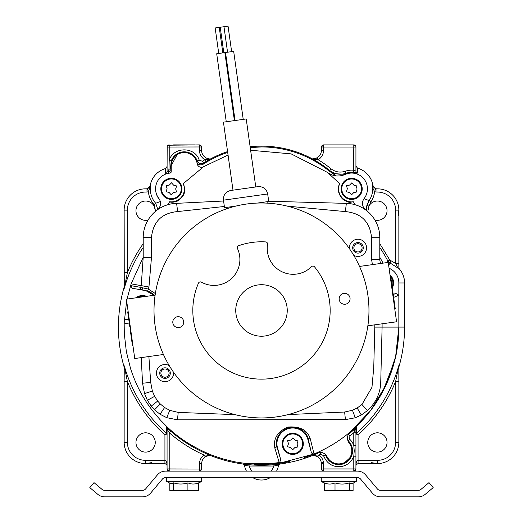<?xml version="1.0" encoding="UTF-8"?>
<svg xmlns="http://www.w3.org/2000/svg" width="523" height="523" viewBox="0 0 523 523"><rect width="100%" height="100%" fill="white"/><g stroke="black" fill="none" stroke-linecap="round" stroke-linejoin="round"><path stroke-width="0.78" d="M357.444 471.099L165.556 471.099A10.643 10.643 0 0 0 157.403 474.897L145.695 488.855A4.119 4.119 0 0 1 142.537 490.326L104.672 490.326A4.119 4.119 0 0 1 102.024 489.365L94.009 482.631L89.812 487.632L97.834 494.359A10.643 10.643 0 0 0 104.672 496.85L142.537 496.85A10.643 10.643 0 0 0 150.689 493.045L162.398 479.094A4.119 4.119 0 0 1 165.556 477.623L357.444 477.623A4.119 4.119 0 0 1 360.602 479.094L372.311 493.045A10.643 10.643 0 0 0 380.463 496.85L418.328 496.85A10.643 10.643 0 0 0 425.166 494.359L433.188 487.632L428.991 482.631L420.976 489.365A4.119 4.119 0 0 1 418.328 490.326L380.463 490.326A4.119 4.119 0 0 1 377.305 488.855L365.597 474.897A10.643 10.643 0 0 0 357.444 471.099M141.223 357.621L142.557 383.241L144.525 393.597L147.368 400.258L151.219 406.136L154.507 409.797L160.031 414.249L166.732 417.674L177.519 419.819L345.415 419.623L355.267 417.766L361.328 414.987L367.414 410.607C375.226 403.468 379.652 394.682 380.685 384.255L382.097 327.104L398.84 327.11C398.474 341.369 397.029 352.764 394.512 361.295C392.119 370.029 391.014 373.638 386.386 384.228C381.836 393.976 377.338 401.572 370.905 410.11L360.955 421.806L350.403 431.769C340.179 440.458 328.862 447.518 316.454 452.957L314.029 453.99L310.342 439.019C307.596 430.063 300.078 426.075 287.781 427.056C277.34 431.71 273.045 438.797 274.908 448.316L279.419 463.26L246.307 463.594L234.749 461.809L222.367 458.743L212.116 455.252C177.696 441.281 164.477 423.61 161.43 421.178C146.76 404.972 137.765 390.335 130.587 368.682L126.344 351.6L124.297 333.641L124.173 323.064L129.423 324.09M276.83 446.635C275.19 438.209 279.001 431.9 288.265 427.716C299.176 426.794 305.765 430.311 308.047 438.281L311.165 451.8C311.577 453.382 312.532 454.108 314.029 453.99L279.419 463.26L280.681 459.567L276.83 446.603L274.908 448.316M308.047 438.281L310.342 439.019M350.403 431.769A8.244 8.244 0 0 0 349.155 443.007A13.049 13.049 0 0 1 345.638 461.92A13.049 13.049 0 0 1 327.097 456.769A8.244 8.244 0 0 0 318.612 452.349L316.454 452.957M382.758 391.57L394.486 361.386M389.06 268.247A15.834 15.834 0 0 1 398.846 282.878L398.84 327.11L396.78 350.796M349.429 248.68A8.584 8.584 0 0 1 357.379 239.266A8.584 8.584 0 0 1 366.558 247.83A8.584 8.584 0 0 1 353.725 255.289M173.551 372.252A8.584 8.584 0 0 1 165.007 381.685A8.584 8.584 0 0 1 156.423 373.102A8.584 8.584 0 0 1 169.262 365.642M224.354 206.48L177.663 211.56C161.757 213.051 153.023 221.745 151.454 237.651L151.448 257.813L148.95 287.016L131.123 283.852L143.204 257.27L141.243 285.636L140.694 287.375L148.303 289.069L155.357 293.553M372.422 264.625L371.552 259.33L371.552 237.69C369.996 221.791 361.262 213.09 345.357 211.586L287.369 206.154M126.952 319.376L128.808 319.71L126.952 319.376C124.781 319.481 123.859 320.71 124.173 323.064L126.658 300.915M311.165 451.8L307.576 438.385A15.795 15.795 0 0 0 277.183 446.524L280.681 459.567M127.024 299.071L131.123 283.852M277.183 446.524L276.83 446.603M308.027 438.241L307.576 438.385M393.642 297.417L398.846 295.155L395.852 293.423L393.218 294.384M363.21 247.098A5.282 5.282 0 0 0 357.608 242.561A5.282 5.282 0 0 0 352.692 247.83A5.282 5.282 0 0 0 357.974 253.119A5.282 5.282 0 0 0 363.21 247.098M170.243 372.363A5.282 5.282 0 0 0 164.64 367.826A5.282 5.282 0 0 0 159.724 373.102A5.282 5.282 0 0 0 165.007 378.384A5.282 5.282 0 0 0 170.243 372.363M151.448 257.813L143.21 257.27L143.21 237.651A34.335 34.335 0 0 1 176.591 203.329L177.663 211.56M345.357 211.586L346.35 203.375L268.698 201.231M223.589 201.009L176.669 203.342M380.888 263.435A8.244 8.244 0 0 1 379.79 259.33L379.796 237.69A34.335 34.335 0 0 0 346.429 203.362L346.35 203.375M142.191 289.99A2.059 1.942 100 0 1 140.694 287.375L130.567 285.584L132.28 288.238L147.636 291.017A15.86 15.86 0 0 1 154.135 295.266M141.864 287.624L143.204 290.167A15.86 15.86 0 0 1 145.479 290.442L153.991 295.286M350.887 203.78L346.429 203.362M365.858 210.063A8.244 8.244 0 0 1 364.204 198.439A15.795 15.795 0 0 0 345.108 174.479C338.832 177.049 332.935 176.349 327.431 172.387L291.167 153.886L250.615 150.251M157.155 210.03A8.244 8.244 0 0 0 158.815 198.407A15.795 15.795 0 0 1 169.955 173.093A1.373 1.373 0 0 0 171.204 171.727L171.204 165.614A13.049 13.049 0 0 1 182.442 152.696A13.049 13.049 0 0 1 197.158 163.653A4.295 4.295 0 0 0 203.715 166.621L228.061 155.05M176.591 203.329L173.348 203.578M362.06 247.261A4.125 4.125 0 0 0 357.686 243.718A4.125 4.125 0 0 0 353.849 247.83A4.125 4.125 0 0 0 357.974 251.955A4.125 4.125 0 0 0 362.06 247.261M169.092 372.526A4.125 4.125 0 0 0 164.719 368.99A4.125 4.125 0 0 0 160.881 373.102A4.125 4.125 0 0 0 165.007 377.227A4.125 4.125 0 0 0 169.092 372.526M203.715 166.621L183.325 183.58L184.665 188.829C185.26 193.484 182.749 197.616 177.127 201.237C173.466 202.362 170.962 202.538 169.609 201.754L167.903 204.702M355.11 204.728L353.411 201.786C350.423 201.728 350.109 204.232 342.343 198.851C338.002 193.497 337.119 188.417 339.702 183.606L327.431 172.387M153.213 294.508L146.584 290.827M183.325 183.58A13.049 13.049 0 0 1 169.609 201.754M339.702 183.606A13.049 13.049 0 0 0 353.411 201.786M168.131 173.368L168.066 173.028L165.66 173.571A2.144 2.144 180 0 0 167.072 171.551L168.426 170.929L168.962 169.262L169.217 160.267C173.296 146.473 195.066 146.394 199.237 160.188L202.401 161.267L204.918 159.711L210.468 158.946A107.96 107.96 0 0 1 227.57 151.592M210.416 158.946L206.023 161.548A107.888 107.888 -31.7 0 0 203.552 163.078L203.153 164.229A107.13 107.13 0 0 1 227.688 152.422M208.115 455.415A8.584 8.584 0 0 0 205.251 456.756L209.69 455.16L204.003 455.01A140.256 140.256 0 0 1 169.217 432.704L167.072 428.997A2.144 2.144 -0 0 0 166.399 427.441L170.629 431.089A138.105 138.105 0 0 0 209.383 454.984M171.204 166.647A13.049 13.049 0 0 1 171.171 165.641L171.204 166.647M171.171 165.641A13.049 13.049 0 0 1 177.088 154.71L171.171 165.641M202.44 164.601L203.153 164.229L202.44 164.601C199.74 165.353 197.838 164.438 196.733 161.862L197.217 160.921L199.237 160.188M261.487 146.95L250.236 147.545A107.13 107.13 0 0 1 329.385 171.204L330.928 168.72C335.321 172.074 340.153 172.904 345.422 171.224A18.697 18.697 0 0 1 353.783 170.263L355.928 171.119L355.928 147.035L353.783 147.035L353.783 144.891A2.144 2.144 0 0 1 355.928 147.035M345.383 174.362L333.184 173.564A109.882 109.882 0 0 1 333.184 173.564L333.184 173.564A17.161 17.161 0 0 1 332.373 173.172L329.385 171.204M333.203 173.571A109.882 109.882 0 0 1 335.805 175.885L332.373 173.172M398.84 315.264L398.853 327.065A137.353 137.353 0 0 1 350.122 432.024L370.637 410.483L386.085 384.908L395.623 356.686L398.853 327.084L404.567 327.084A143.073 143.073 0 0 1 398.853 367.139L398.853 442.255A21.286 21.286 0 0 1 380.522 463.339A21.286 21.286 -4 0 1 377.56 463.541L358.072 463.541L358.072 460.325C356.771 460.639 356.058 462.43 355.928 465.686L356.091 464.869L358.072 463.541M348.723 442.373A13.049 13.049 0 0 1 345.062 462.26L349.652 458.05M316.735 452.84A137.353 137.353 0 0 1 304.314 457.592L316.735 452.84M169.838 173.08L171.204 171.439A4.295 4.295 0 0 1 169.792 173.113M176.65 185.946L175.669 188.927L176.506 191.954L173.433 192.595L171.237 194.837L169.145 192.497L166.105 191.712L167.085 188.731L166.242 185.704L169.315 185.064L171.511 182.821L173.603 185.162L176.65 185.946M172.845 199.283A10.558 10.558 0 0 1 160.921 190.294A10.558 10.558 0 0 1 169.91 178.369A10.558 10.558 0 0 1 181.834 187.358A10.558 10.558 0 0 1 172.845 199.283M383.052 263.128L379.79 257.277A137.353 137.353 0 0 1 383.052 263.128M289.722 461.508L289.722 461.508A137.353 137.353 0 0 1 261.585 464.437L289.722 461.508A137.353 137.353 0 0 1 289.696 461.508L289.735 461.449M124.206 323.064A137.353 137.353 0 0 1 124.245 322.011M261.585 464.437L249.21 463.881L261.585 464.437A137.353 137.353 0 0 1 254.041 464.234M345.062 462.26A13.049 13.049 0 0 1 343.572 462.966M390.563 275.497A10.558 10.558 0 0 1 392.302 287.892M135.869 297.829A10.558 10.558 0 0 1 146.525 296.332M356.921 185.972L355.941 188.953L356.778 191.98L353.705 192.621L351.508 194.863L349.416 192.523L346.376 191.738L347.357 188.757L346.514 185.737L349.586 185.09L351.783 182.847L353.881 185.188L356.921 185.972M353.117 199.315A10.558 10.558 0 0 1 341.192 190.326A10.558 10.558 0 0 1 350.181 178.402A10.558 10.558 0 0 1 362.106 187.391A10.558 10.558 0 0 1 353.117 199.315M151.428 462.685L145.44 463.541L164.928 463.541L166.909 464.869L167.072 465.686C166.942 462.43 166.229 460.639 164.928 460.325L164.928 434.894L167.072 434.894L166.36 433.292L164.928 434.894A144.734 144.734 0 0 1 127.37 381.47L124.271 365.832A142.589 142.589 0 0 0 166.36 433.292L166.399 427.441M357.497 168.131A21.515 21.515 0 0 1 372.886 185.266C374.017 187.842 375.449 189.038 377.175 188.849L377.188 188.849A4.295 4.289 89 0 1 372.886 185.266L372.886 185.266A21.515 21.515 0 0 0 357.497 168.131L355.928 166.059L357.497 168.131L357.346 173.133L353.541 172.394L353.783 147.035L323.665 147.035L323.364 144.91L321.521 146.963L323.665 147.035L323.534 150.735L321.39 150.663L321.521 146.963A2.144 2.144 0 0 1 323.665 144.891L353.783 144.891L355.803 146.316M201.479 469.026A2.144 2.144 0 0 1 199.335 471.099L199.531 463.352A10.728 10.728 0 0 1 204.003 455.01L205.251 456.756A8.584 8.584 0 0 0 201.675 463.43L201.479 469.026L169.217 468.948L169.217 471.099A2.144 2.144 0 0 1 167.072 468.948L167.072 428.997M167.072 171.551L167.177 146.368M168.079 145.217L199.335 144.891A2.144 2.144 0 0 1 201.479 146.963L201.61 150.663L199.466 150.735L199.335 144.891L201.335 146.257M375.592 188.672L372.409 185.292L373.141 188.842L374.671 191.758L377.044 192.072L376.946 188.849L375.592 188.672L374.671 191.758A23.182 23.182 0 0 1 370.905 201.786L368.918 206.062L367.78 211.593M348.377 434.352L348.488 434.358A138.105 138.105 0 0 0 356.594 427.239L355.928 428.945L355.928 468.948A2.144 2.144 0 0 1 353.783 471.099L353.783 456.2C351.502 461.986 347.233 465.463 340.976 466.634C332.55 467.209 326.738 463.528 323.534 455.592L320.586 454.284L319.71 452.271M323.665 471.099A2.144 2.144 0 0 1 321.521 469.026L323.665 468.948L323.665 471.099L321.665 469.732M144.27 432.907A9.649 9.649 0 0 1 155.259 442.458A9.649 9.649 0 0 1 145.61 452.107A9.649 9.649 0 0 1 135.96 442.458A9.649 9.649 0 0 1 144.27 432.907M164.928 463.541L164.928 460.325L145.44 460.325L145.44 463.541A21.286 21.286 0 0 1 124.147 442.255L124.147 381.47L127.37 381.47L127.37 442.255L124.147 442.255M363.988 198.655L369.127 200.584L366.858 205.474L368.918 206.062A9.649 9.649 0 0 1 387.04 210.684A9.649 9.649 0 0 1 374.893 220M379.796 243.685L389.779 260.049L395.63 263.409L398.853 263.409L398.853 210.135A21.286 21.286 -94 0 0 398.644 207.173A21.286 21.286 0 0 0 376.946 188.849L377.188 188.849M370.905 201.786L369.127 200.584A21.038 21.038 0 0 0 372.5 185.92L372.5 185.92A21.038 21.038 0 0 0 372.409 185.292L372.278 185.24M376.05 432.907A9.649 9.649 0 0 1 387.04 442.458A9.649 9.649 0 0 1 377.39 452.107A9.649 9.649 0 0 1 367.741 442.458A9.649 9.649 0 0 1 376.05 432.907M355.928 434.894L358.072 434.894L356.64 433.292L355.928 434.861A2.144 2.144 0 0 0 355.928 434.894M355.928 445.478L353.783 445.478L354.248 450.839L353.783 456.2L355.928 456.2M355.928 432.704L353.783 432.704L353.783 445.478A15.952 15.952 0 0 0 349.717 439.248L347.985 440.83M321.521 469.026L321.325 463.43L323.469 463.352L323.665 468.948L355.928 468.948L353.783 471.099M169.217 471.099L167.197 469.674M201.335 469.732L199.335 471.099M166.909 464.869L167.072 465.686M355.928 465.686L356.091 464.869M169.217 144.891A2.144 2.144 0 0 0 167.072 147.035A2.144 2.144 0 0 1 169.217 144.891L169.217 147.035L201.479 146.963M124.271 365.832L124.147 381.47L124.147 367.139A143.073 143.073 0 0 1 124.147 287.035L124.147 272.699L127.37 272.699L127.37 210.135A18.07 18.07 0 0 1 146.061 192.072L145.969 188.849M143.21 247.464A142.589 142.589 0 0 0 124.271 288.336L124.147 210.135A21.286 21.286 0 0 1 146.172 188.855L147.486 188.698L148.355 191.797L150.722 185.364L147.486 188.698M148.094 220.006A9.649 9.649 0 0 1 135.96 210.684A9.649 9.649 0 0 1 144.27 201.126A9.649 9.649 0 0 1 155.233 211.397L155.22 211.573M150.853 185.312L150.245 185.338A21.515 21.515 0 0 1 165.51 168.556L167.072 166.491L165.51 168.556L165.66 173.571M357.346 173.133A2.144 2.144 -0 0 1 355.928 171.119M194.883 144.891L173.597 144.891M174.336 157.116L175.028 156.384M314.46 158.789A8.584 8.584 0 0 0 321.39 150.663A8.584 8.584 0 0 1 317.03 157.841L312.479 158.94L318.082 159.711L317.03 157.841M349.403 144.891L338.76 144.891M366.858 205.474L366.205 210.324M397.99 216.123L398.853 210.135L395.63 210.135L395.63 263.409L397.911 267.998L398.853 268.842L398.853 263.409L398.853 268.292C402.586 272.463 404.482 277.353 404.527 282.963L404.567 327.084A143.067 143.067 0 0 1 398.853 367.126M398.853 365.584L398.853 381.47L395.63 381.47L395.63 442.255L398.853 442.255M398.853 365.557L398.729 365.832A142.589 142.589 0 0 1 356.64 433.292L356.594 427.239L354.725 429.984L353.783 432.704A140.256 140.256 -41.3 0 1 349.841 436.019L349.717 439.248M355.928 428.945A2.144 1.157 180 0 1 354.725 429.984M278.498 465.28L278.811 464.176A2.144 2.144 0 0 0 278.537 464.993L273.98 466.019L271.391 471.099M251.609 471.099L249.02 466.019L244.503 465.28M244.496 465.241A17.167 17.167 0 0 0 246.438 471.099A17.167 17.167 0 0 1 244.463 464.993A2.144 2.144 0 0 0 244.189 464.176L244.463 464.993M155.364 211.449L154.089 204.67C150.84 200.976 148.931 196.687 148.355 191.797L146.061 192.072M168.962 169.262L170.799 168.772L170.89 169.576L168.066 173.028A2.144 0.778 79.2 0 0 168.426 170.929M320.586 454.284A140.256 140.256 -23.5 0 1 318.997 455.01L317.749 456.756A8.584 8.584 0 0 1 321.325 463.43M323.469 463.352L323.371 462.234A10.728 10.728 0 0 0 318.997 455.01L313.31 455.16L317.749 456.756A8.584 8.584 0 0 0 315.271 455.52M167.072 468.948L169.217 468.948L169.217 432.704L170.629 431.089M202.401 161.267L203.552 163.078C200.76 164.359 198.648 163.64 197.217 160.921A13.807 13.807 0 0 0 171.237 160.992L169.217 160.267L169.217 147.035L167.072 147.035M171.237 160.992L170.563 167.55L170.799 168.772L171.204 168.681M199.466 150.735A10.728 10.728 0 0 0 204.918 159.711L206.023 161.548M209.651 158.933A8.584 8.584 0 0 1 201.61 150.663M201.688 151.559A8.584 8.584 0 0 0 210.429 158.946M353.541 172.394A16.553 16.553 0 0 0 346.134 173.244C340.12 175.185 334.596 174.231 329.575 170.38A107.888 107.888 0 0 0 312.774 159.155M345.422 171.224L346.206 174.074M386.458 262.651L387.876 261.042L390.21 263.089L388.628 265.181M397.911 267.998L390.21 263.089L390.943 261.075M398.729 365.832L395.63 381.47A144.734 144.734 0 0 1 358.072 434.894L358.072 460.325L377.56 460.325A18.07 18.07 -4 0 0 380.071 460.148A18.07 18.07 0 0 0 395.63 442.255M348.292 434.528L349.841 436.019M325.685 454.788L323.534 455.592M347.828 440.346L348.24 440.804A13.807 13.807 0 0 1 338.76 464.646A13.807 13.807 0 0 1 325.581 454.951L325.424 454.526M319.847 452.271L319.677 452.343A138.105 138.105 0 0 1 313.617 454.984M273.862 464.712L273.98 466.019L249.02 466.019L249.138 464.712M278.537 464.993A17.167 17.167 0 0 1 276.562 471.099A17.167 17.167 0 0 0 278.537 464.993M270.26 477.623A17.167 17.167 0 0 1 252.74 477.623A17.167 17.167 0 0 0 270.26 477.623M124.271 288.336L127.37 272.699A144.734 144.734 0 0 1 143.21 243.685M157.848 209.462L155.691 203.244L160.293 201.558M159.633 199.714A15.742 15.742 0 0 1 155.854 191.745M333.504 173.767A109.928 109.928 0 0 1 335.89 175.891M209.638 455.167A138.177 138.177 0 0 0 313.362 455.167M250.125 146.721A107.96 107.96 0 0 1 312.532 158.946M298.025 440.954L297.044 443.942L297.888 446.962L294.815 447.603L292.612 449.845L290.52 447.505L287.48 446.727L288.461 443.739L287.617 440.719L290.69 440.072L292.893 437.829L294.985 440.176L298.025 440.954M294.22 454.297A10.558 10.558 0 0 1 282.296 445.308A10.558 10.558 0 0 1 291.285 433.384A10.558 10.558 0 0 1 303.209 442.373A10.558 10.558 0 0 1 294.22 454.297M353.09 483.219L353.09 490.672L324.423 490.672L324.423 482.912C327.947 484.422 331.477 484.422 335.014 482.912C339.78 484.422 344.559 484.422 349.351 482.912L352.064 483.814L356.274 481.382L356.274 477.623M335.014 490.672L335.014 482.912M349.351 490.672L349.351 482.912M321.246 477.623L321.246 481.382L324.423 483.219M321.246 481.382L356.274 481.382M187.907 490.646L187.907 482.886C191.431 484.396 194.961 484.396 198.498 482.886L198.498 490.646L169.831 490.639L169.831 483.187L166.654 481.35L201.682 481.363L201.682 477.623M173.571 490.639L173.577 482.879C178.343 484.39 183.122 484.396 187.907 482.886M166.654 477.623L166.654 481.35L170.864 483.782L173.577 482.879M235.88 206.088L224.524 207.677L223.471 200.165L267.678 193.961C266.449 188.868 263.213 186.43 257.983 186.652L255.773 186.959L246.222 118.956L234.834 120.552L223.439 122.153L232.99 190.163L230.78 190.47L244.378 188.561M243.221 119.375L233.676 51.365L225.518 52.509L216.705 53.751L226.256 121.754M222.831 52.888L219.248 27.386L216.685 27.745L215.169 27.961L218.745 53.464M231.637 51.653L228.054 26.15L220.222 27.248L223.805 52.751M394.793 309.093L395.27 309.021L391.851 284.675L391.374 284.741M390.877 281.191L391.354 281.126L390.498 275.02L390.021 275.085M391.851 284.675L391.354 281.126M130.312 326.947L129.835 327.019L130.247 326.522M128.187 311.839L127.71 311.911L129.776 326.587M130.842 330.739L130.364 330.804L132.489 345.912L132.96 345.847M357.287 261.735L359.536 266.436L388.243 262.402L396.571 321.776L367.865 325.803L367.002 330.935M276.432 416.896A107.477 107.477 0 0 0 367.924 295.528A107.477 107.477 0 0 0 246.549 204.035A107.477 107.477 0 0 0 155.056 325.404A107.477 107.477 0 0 0 276.432 416.896A107.477 107.477 0 0 0 276.772 416.851M294.534 412.739L295.351 412.47A107.477 107.477 0 0 1 295.024 412.575L293.54 413.052M295.351 412.47L293.416 413.092M284.584 415.432L286.584 414.974M288.67 414.451L290.285 414.013M292.828 413.275L293.442 413.085M293.926 412.928L294.338 412.797M294.272 412.817L295.253 412.503M258.924 417.91L257.721 417.877M165.693 359.196L163.555 354.731M163.451 354.496L134.744 358.53L126.409 299.156L155.115 295.129L155.985 289.997M268.188 417.733L266.652 417.818M264.135 417.91L262.298 417.942M260.663 417.942L258.584 417.903M288.441 414.51L290.193 414.039L288.441 414.51M291.507 413.667L293.24 413.144L291.507 413.667M294.155 412.856L294.795 412.654M265.069 335.969A25.751 25.751 0 0 1 235.991 314.048A25.751 25.751 0 0 1 257.911 284.963A25.751 25.751 0 0 1 286.996 306.883A25.751 25.751 0 0 1 265.069 335.969M267.541 244.293A2.059 2.059 0 0 0 265.625 241.914A68.676 68.676 0 0 0 238.645 245.705A2.059 2.059 0 0 0 237.462 248.517A25.928 25.928 0 0 1 201.381 282.152A2.059 2.059 0 0 0 198.492 283.133A68.676 68.676 0 0 0 271.038 378.475A68.676 68.676 0 0 0 314.532 266.848A2.059 2.059 0 0 0 311.486 266.697A25.928 25.928 0 0 1 267.541 244.293M179.01 327.555A5.459 5.459 0 0 1 172.845 322.907A5.459 5.459 0 0 1 177.493 316.742A5.459 5.459 0 0 1 183.658 321.39A5.459 5.459 0 0 1 179.01 327.555M345.376 304.203A5.459 5.459 0 0 1 339.211 299.555A5.459 5.459 0 0 1 343.859 293.39A5.459 5.459 0 0 1 350.024 298.038A5.459 5.459 0 0 1 345.376 304.203M257.375 203.068L268.73 201.473L267.678 193.961M257.983 186.652L242.156 188.875M382.097 323.809L382.097 327.104L374.795 327.104L373.762 367.303L371.964 387.308L361.955 404.488L367.414 410.607M361.955 404.488L357.163 408.005L361.328 414.987M357.163 408.005L352.456 410.274L355.267 417.766M352.456 410.274L344.637 412.026L345.415 419.623M235.03 414.634L178.186 412.405L177.519 419.819M344.637 412.026L288.166 414.582M178.186 412.405L169.779 410.346L166.732 417.674M169.779 410.346L164.601 407.535L160.031 414.249M164.601 407.535L160.286 403.972L154.507 409.797M160.286 403.972L157.691 401.056L151.219 406.136M157.691 401.056L154.625 396.362L147.368 400.258M154.625 396.362L152.35 391.041L144.525 393.597M152.35 391.041L150.702 382.398L142.557 383.241M150.702 382.398L148.878 356.542M147.636 291.017L148.95 287.016M374.795 327.104L374.795 324.829M395.852 293.423L393.237 294.56M151.454 237.651L143.21 237.651M371.552 237.69L379.796 237.69M371.552 259.33L379.79 259.33M161.6 190.202A9.872 9.872 0 0 1 170.001 179.049A9.872 9.872 0 0 1 181.154 187.456A9.872 9.872 0 0 1 172.747 198.603A9.872 9.872 0 0 1 161.6 190.202M390.733 276.732A9.872 9.872 0 0 1 392.132 286.663M137.372 297.62A9.872 9.872 0 0 1 145.028 296.541M341.872 190.228A9.872 9.872 0 0 1 350.273 179.082A9.872 9.872 0 0 1 361.426 187.482A9.872 9.872 0 0 1 353.018 198.635A9.872 9.872 0 0 1 341.872 190.228M201.675 463.43L199.531 463.352M145.44 460.325A18.07 18.07 0 0 1 127.37 442.255M395.63 210.135A18.07 18.07 -94 0 0 395.453 207.618A18.07 18.07 0 0 0 377.044 192.072M371.572 462.685L377.56 463.541L377.56 460.325M127.37 210.135L124.147 210.135M154.089 204.67L155.691 203.244A21.038 21.038 0 0 1 150.722 185.364L150.245 185.338A4.295 4.289 -88.7 0 1 145.93 188.849M323.534 150.735A10.728 10.728 0 0 1 318.082 159.711A110.033 110.033 0 0 1 330.928 168.72M398.846 282.963L404.534 282.963L404.567 327.084M145.943 188.849C147.656 189.045 149.088 187.875 150.245 185.338A21.515 21.515 0 0 1 165.51 168.563M323.371 462.234L321.246 462.535M124.147 367.126A143.067 143.067 -102.2 0 1 119.819 346.971A143.067 143.067 0 0 1 124.147 287.042M379.796 247.471A142.589 142.589 0 0 1 387.876 261.042L389.779 260.049M282.976 445.21A9.872 9.872 0 0 1 291.383 434.064A9.872 9.872 0 0 1 302.529 442.465A9.872 9.872 0 0 1 294.122 453.618A9.872 9.872 0 0 1 282.976 445.21M398.853 268.292C402.697 272.686 404.586 277.576 404.534 282.963M279.53 464.084L278.321 466.294M243.47 464.084L244.679 466.294M198.498 483.2L201.682 481.363L198.498 483.2M224.87 52.601L234.415 120.61M225.518 52.509L235.062 120.519M223.975 26.725L227.557 52.228M267.011 201.715L267.214 203.14M226.243 207.441L226.439 208.867M223.471 200.165C223.249 194.929 225.688 191.699 230.78 190.47"/></g></svg>

